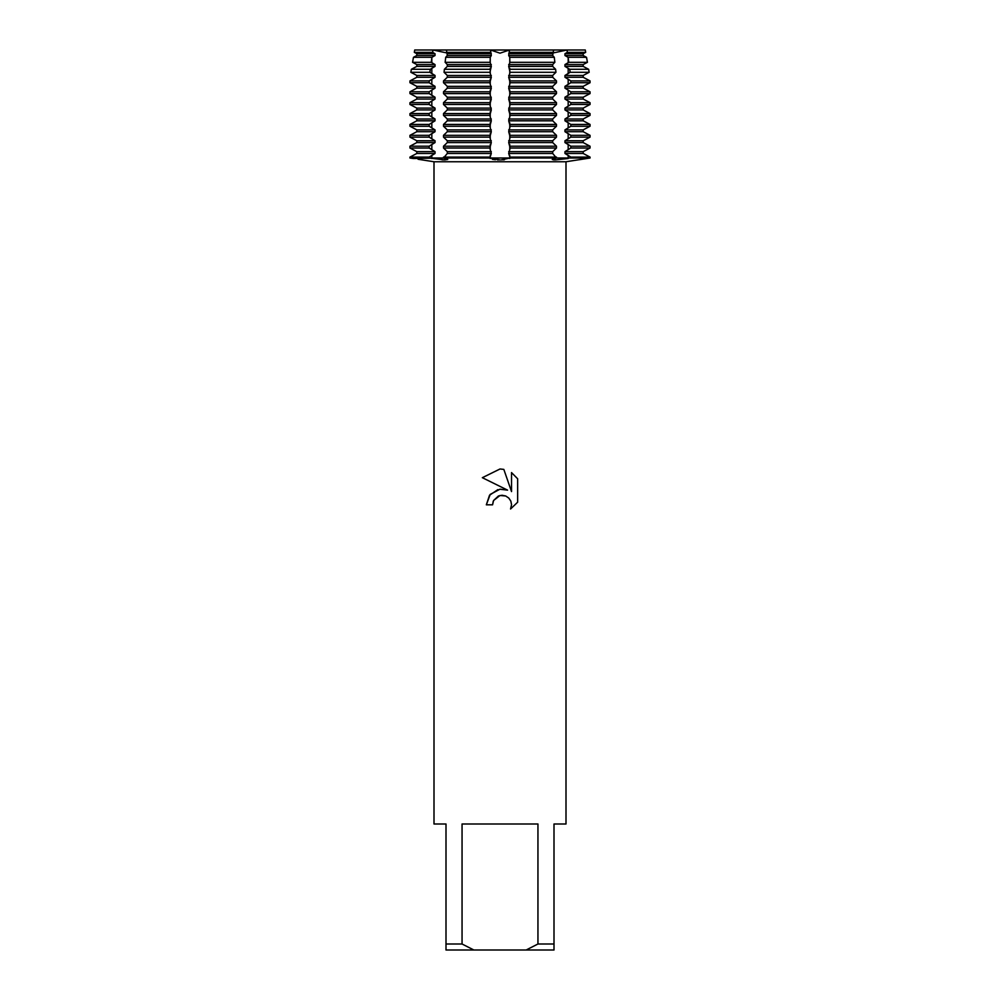 <?xml version="1.0" encoding="UTF-8"?>
<svg xmlns="http://www.w3.org/2000/svg" width="1000" height="1000" viewBox="0 0 1000 1000"><rect width="100%" height="100%" fill="white"/><g stroke="black" fill="none" stroke-linecap="round" stroke-linejoin="round"><path stroke-width="1.5" d="M553.225 159.838L555.138 159.925L552.25 159.45L556.487 158L590.037 158L579.012 159.75M413.338 155.325L416.825 153.463L409.963 157.088L409.963 158L413.338 158.512L443.512 158L447.75 159.45L444.862 159.925L429.162 158L429.162 157.088L435.037 153.463L435.037 151.65L429.162 148.025L429.162 146.213L435.037 142.575L435.037 140.762L429.162 137.137L429.162 135.325L435.037 131.7L435.037 129.887L429.162 126.25L429.162 124.438L435.037 120.812L435.037 119L429.162 115.375L429.162 113.562L435.037 109.925L435.037 108.112L429.162 104.488L429.162 102.675L435.037 99.05L435.037 97.225L429.162 93.6L429.162 91.788L435.037 88.162L435.037 86.35L429.162 82.725L429.162 80.9L435.037 77.275L435.037 75.462L429.85 72.287L430.262 69.287L435.037 66.388L435.037 64.575L431.225 62.325L431.912 57.312L435.037 55.512L435.037 53.7L432.625 52.35L432.987 50L414.725 50L432.987 50L446.775 52.938L432.987 50L490.5 50L500 53.175L509.5 50L500 53.175L490.5 50L567.013 50L567.375 52.35L564.963 53.7L564.963 55.512L568.088 57.312L568.775 62.325L564.963 64.575L564.963 66.388L569.738 69.287L570.15 72.287L564.963 75.462L564.963 77.275L570.837 80.9L570.837 82.725L564.963 86.35L564.963 88.162L570.837 91.788L570.837 93.6L564.963 97.225L564.963 99.05L570.837 102.675L570.837 104.488L564.963 108.112L564.963 109.925L570.837 113.562L570.837 115.375L564.963 119L564.963 120.812L570.837 124.438L570.837 126.25L564.963 129.887L564.963 131.7L570.837 135.325L570.837 137.137L564.963 140.762L564.963 142.575L570.837 146.213L570.837 148.025L564.963 151.65L564.963 153.463L570.837 157.088L570.837 158L568.175 158A40.188 28.413 -90 0 0 568.188 158.512L555.138 159.925M442 159.825L445.012 159.925M492.325 159.312L495.425 159.738M497.413 159.863L498.587 159.913M418.075 159.262L434 161.75L566 161.75L566 824L554 824L554 944L537.95 944L526.15 950L554 950L554 944M500 159.925L489.85 158L556.487 158L552.675 153.463L552.675 151.65L556.487 148.025L556.487 146.213L552.675 142.575L552.675 140.762L556.487 137.137L556.487 135.325L552.675 131.7L552.675 129.887L556.487 126.25L556.487 124.438L552.675 120.812L552.675 119L556.487 115.375L556.487 113.562L552.675 109.925L552.675 108.112L556.487 104.488L556.487 102.675L552.675 99.05L552.675 97.225L556.487 93.6L556.487 91.788L552.675 88.162L552.675 86.35L556.487 82.725L556.487 80.9L552.675 77.275L552.675 75.462L555.95 72.287L555.612 69.287L552.675 66.388L552.675 64.575L554.85 62.325L554.3 57.312L552.675 55.512L553.575 50L509.5 50L508.7 55.512L509.75 57.312L509.85 62.325L508.7 66.388L510.05 72.287L508.7 77.275L510.15 82.725L508.7 88.162L510.15 93.6L508.7 99.05L510.15 104.488L508.7 109.925L510.15 115.375L508.7 120.812L510.15 126.25L508.7 131.7L510.15 137.137L508.7 142.575L510.15 148.025L508.7 153.463L510.15 158L501.125 159.913M567.013 50L585.275 50L585.675 52.35L585.275 50L567.013 50L553.225 52.938L567.013 50M492.575 504.812L486.337 504.812L490.213 494.4L500 489.2L507.562 490.125L482.35 477.688L500 468.988L503.825 469.4L511.525 491.575L511.525 472.587L517.65 478.775L517.65 502.2L510.55 509L511.55 504.75L510.838 501.125L508.775 498.05L505.7 495.988L500 495.487L493.575 500.513L492.575 504.812L493.212 501.337M526.15 950L473.85 950L462.05 944L462.05 824L537.95 824L537.95 944M502.713 159.863L504.363 159.75M566 161.75L590.037 158L590.037 157.088L583.175 153.463L583.175 151.65L590.037 148.025L590.037 146.213L590.037 148.025L570.837 148.025M493.575 500.513L498.438 495.988L502.062 495.262L505.7 495.988L508.775 498.05L510.838 501.125L511.55 504.75L510.55 509L517.65 502.2M507.562 490.125L499.837 489.225M497.887 489.613L489.538 495.225L486.337 504.812M517.65 478.775L511.525 472.587M503.825 469.4L500.138 468.988M500 468.988L482.35 477.688M445.7 57.312L447.325 55.512L446.425 50L490.5 50L491.3 55.512L490.25 57.312L445.7 57.312L445.15 62.325L447.325 64.575L447.325 66.388L444.387 69.287L444.05 72.287L447.325 75.462L447.325 77.275L443.512 80.9L443.512 82.725L447.325 86.35L447.325 88.162L443.512 91.788L443.512 93.6L447.325 97.225L447.325 99.05L443.512 102.675L443.512 104.488L447.325 108.112L447.325 109.925L443.512 113.562L443.512 115.375L447.325 119L447.325 120.812L443.512 124.438L443.512 126.25L447.325 129.887L447.325 131.7L443.512 135.325L443.512 137.137L447.325 140.762L447.325 142.575L443.512 146.213L443.512 148.025L447.325 151.65L447.325 153.463L443.512 158L489.85 158L491.3 153.463L489.85 148.025L491.3 142.575L489.85 137.137L491.3 131.7L489.85 126.25L491.3 120.812L489.85 115.375L491.3 109.925L489.85 104.488L491.3 99.05L489.85 93.6L491.3 88.162L489.85 82.725L491.3 77.275L489.95 72.287L491.3 66.388L490.15 62.325L490.25 57.312M434 161.75L434 824L446 824L446 950L473.85 950M446 944L462.05 944M569.738 69.287L588.638 69.287L589.163 72.287L588.638 69.287L583.175 66.388L583.175 64.575L587.425 62.325L586.538 57.312L583.175 55.512L583.175 53.7L585.675 52.35L583.175 53.7L564.963 53.7M570.837 80.9L590.037 80.9L590.037 82.725L590.037 80.9L583.175 77.275L583.175 75.462L589.163 72.287L570.15 72.287M570.837 91.788L590.037 91.788L590.037 93.6L590.037 91.788L583.175 88.162L583.175 86.35L590.037 82.725L570.837 82.725M570.837 102.675L590.037 102.675L590.037 104.488L590.037 102.675L583.175 99.05L583.175 97.225L590.037 93.6L570.837 93.6M570.837 113.562L590.037 113.562L590.037 115.375L590.037 113.562L583.175 109.925L583.175 108.112L590.037 104.488L570.837 104.488M570.837 124.438L590.037 124.438L590.037 126.25L590.037 124.438L583.175 120.812L583.175 119L590.037 115.375L570.837 115.375M570.837 135.325L590.037 135.325L590.037 137.137L590.037 135.325L583.175 131.7L583.175 129.887L590.037 126.25L570.837 126.25M570.837 146.213L590.037 146.213L583.175 142.575L583.175 140.762L590.037 137.137L570.837 137.137M570.837 157.088L590.037 157.088L590.037 158L570.837 158M564.963 55.512L583.175 55.512L586.663 57.975M586.663 62.725L583.175 64.575L564.963 64.575M564.963 66.388L583.175 66.388L586.663 68.25M586.663 73.6L583.175 75.462L564.963 75.462M564.963 77.275L583.175 77.275L586.663 79.138M586.663 84.488L583.175 86.35L564.963 86.35M564.963 88.162L583.175 88.162L586.663 90.025M586.663 95.375L583.175 97.225L564.963 97.225M564.963 99.05L583.175 99.05L586.663 100.9M586.663 106.25L583.175 108.112L564.963 108.112M564.963 109.925L583.175 109.925L586.663 111.788M586.663 117.137L583.175 119L564.963 119M564.963 120.812L583.175 120.812L586.663 122.675M586.663 128.025L583.175 129.887L564.963 129.887M564.963 131.7L583.175 131.7L586.663 133.55M586.663 138.912L583.175 140.762L564.963 140.762M564.963 142.575L583.175 142.575L586.663 144.438M586.663 149.787L583.175 151.65L564.963 151.65M564.963 153.463L583.175 153.463L586.663 155.325M568.175 155.325L568.175 158L409.963 158M413.338 57.975L412.575 62.325L416.825 64.575L413.338 62.725M413.338 68.25L416.825 66.388L411.362 69.287L410.838 72.287L416.825 75.462L413.338 73.6M413.338 79.138L416.825 77.275L409.963 80.9L409.963 82.725L416.825 86.35L413.338 84.488M413.338 90.025L416.825 88.162L409.963 91.788L409.963 93.6L416.825 97.225L413.338 95.375M413.338 100.9L416.825 99.05L409.963 102.675L409.963 104.488L416.825 108.112L413.338 106.25M413.338 111.788L416.825 109.925L409.963 113.562L409.963 115.375L416.825 119L413.338 117.137M413.338 122.675L416.825 120.812L409.963 124.438L409.963 126.25L416.825 129.887L413.338 128.025M413.338 133.55L416.825 131.7L409.963 135.325L409.963 137.137L416.825 140.762L413.338 138.912M413.338 144.438L416.825 142.575L409.963 146.213L409.963 148.025L416.825 151.65L413.338 149.787M413.462 57.312L416.825 55.512L413.462 57.312L431.912 57.312M435.037 53.7L416.825 53.7L414.325 52.35L416.825 53.7L416.825 55.512L435.037 55.512M414.725 50L414.325 52.35L432.625 52.35M435.037 64.575L416.825 64.575L416.825 66.388L435.037 66.388M435.037 75.462L416.825 75.462L416.825 77.275L435.037 77.275M435.037 86.35L416.825 86.35L416.825 88.162L435.037 88.162M435.037 97.225L416.825 97.225L416.825 99.05L435.037 99.05M435.037 108.112L416.825 108.112L416.825 109.925L435.037 109.925M435.037 119L416.825 119L416.825 120.812L435.037 120.812M435.037 129.887L416.825 129.887L416.825 131.7L435.037 131.7M435.037 140.762L416.825 140.762L416.825 142.575L435.037 142.575M435.037 151.65L416.825 151.65L416.825 153.463L435.037 153.463M429.162 157.088L409.963 157.088M489.85 157.088L443.512 157.088M556.487 157.088L510.15 157.088M447.325 153.463L491.3 153.463M508.7 153.463L552.675 153.463M447.325 151.65L491.3 151.65M508.7 151.65L552.675 151.65M409.963 148.025L429.162 148.025M443.512 148.025L489.85 148.025M510.15 148.025L556.487 148.025M429.162 146.213L409.963 146.213M489.85 146.213L443.512 146.213M556.487 146.213L510.15 146.213M447.325 142.575L491.3 142.575M508.7 142.575L552.675 142.575M447.325 140.762L491.3 140.762M508.7 140.762L552.675 140.762M409.963 137.137L429.162 137.137M443.512 137.137L489.85 137.137M510.15 137.137L556.487 137.137M429.162 135.325L409.963 135.325M489.85 135.325L443.512 135.325M556.487 135.325L510.15 135.325M447.325 131.7L491.3 131.7M508.7 131.7L552.675 131.7M447.325 129.887L491.3 129.887M508.7 129.887L552.675 129.887M409.963 126.25L429.162 126.25M443.512 126.25L489.85 126.25M510.15 126.25L556.487 126.25M429.162 124.438L409.963 124.438M489.85 124.438L443.512 124.438M556.487 124.438L510.15 124.438M447.325 120.812L491.3 120.812M508.7 120.812L552.675 120.812M447.325 119L491.3 119M508.7 119L552.675 119M409.963 115.375L429.162 115.375M443.512 115.375L489.85 115.375M510.15 115.375L556.487 115.375M429.162 113.562L409.963 113.562M489.85 113.562L443.512 113.562M556.487 113.562L510.15 113.562M447.325 109.925L491.3 109.925M508.7 109.925L552.675 109.925M447.325 108.112L491.3 108.112M508.7 108.112L552.675 108.112M409.963 104.488L429.162 104.488M443.512 104.488L489.85 104.488M510.15 104.488L556.487 104.488M429.162 102.675L409.963 102.675M489.85 102.675L443.512 102.675M556.487 102.675L510.15 102.675M447.325 99.05L491.3 99.05M508.7 99.05L552.675 99.05M447.325 97.225L491.3 97.225M508.7 97.225L552.675 97.225M409.963 93.6L429.162 93.6M443.512 93.6L489.85 93.6M510.15 93.6L556.487 93.6M429.162 91.788L409.963 91.788M489.85 91.788L443.512 91.788M556.487 91.788L510.15 91.788M447.325 88.162L491.3 88.162M508.7 88.162L552.675 88.162M447.325 86.35L491.3 86.35M508.7 86.35L552.675 86.35M409.963 82.725L429.162 82.725M443.512 82.725L489.85 82.725M510.15 82.725L556.487 82.725M429.162 80.9L409.963 80.9M489.85 80.9L443.512 80.9M556.487 80.9L510.15 80.9M447.325 77.275L491.3 77.275M508.7 77.275L552.675 77.275M447.325 75.462L491.3 75.462M508.7 75.462L552.675 75.462M410.838 72.287L429.85 72.287M444.05 72.287L489.95 72.287M510.05 72.287L555.95 72.287M430.262 69.287L411.362 69.287M490.012 69.287L444.387 69.287M555.612 69.287L509.988 69.287M447.325 66.388L491.3 66.388M508.7 66.388L552.675 66.388M447.325 64.575L491.3 64.575M508.7 64.575L552.675 64.575M412.575 62.325L431.225 62.325M445.15 62.325L490.15 62.325M509.85 62.325L554.85 62.325M568.775 62.325L587.425 62.325M554.3 57.312L509.75 57.312M586.538 57.312L568.088 57.312M447.325 55.512L491.3 55.512M508.7 55.512L552.675 55.512M446.213 52.35L490.4 52.35M509.6 52.35L553.787 52.35M567.375 52.35L585.675 52.35M447.325 53.7L491.3 53.7M508.7 53.7L552.675 53.7M509.762 155.325L509.762 158.512M490.238 155.325L490.238 158.512M431.825 155.325L431.825 158A40.188 28.413 -90 0 1 431.812 158.512M509.762 62.725L509.762 57.975M509.762 73.6L509.762 68.25M509.762 84.488L509.762 79.138M509.762 95.375L509.762 90.025M509.762 106.25L509.762 100.9M509.762 117.137L509.762 111.788M509.762 128.025L509.762 122.675M509.762 138.912L509.762 133.55M509.762 149.787L509.762 144.438M490.238 149.787L490.238 144.438M490.238 138.912L490.238 133.55M490.238 128.025L490.238 122.675M490.238 117.137L490.238 111.788M490.238 106.25L490.238 100.9M490.238 95.375L490.238 90.025M490.238 84.488L490.238 79.138M490.238 73.6L490.238 68.25M490.238 62.725L490.238 57.975M431.825 149.787L431.825 144.438M431.825 138.912L431.825 133.55M431.825 128.025L431.825 122.675M431.825 117.137L431.825 111.788M431.825 106.25L431.825 100.9M431.825 95.375L431.825 90.025M431.825 84.488L431.825 79.138M431.825 73.6L431.825 68.25M431.825 62.725L431.825 57.975M568.175 62.725L568.175 57.975M568.175 73.6L568.175 68.25M568.175 84.488L568.175 79.138M568.175 95.375L568.175 90.025M568.175 106.25L568.175 100.9M568.175 117.137L568.175 111.788M568.175 128.025L568.175 122.675M568.175 138.912L568.175 133.55M568.175 149.787L568.175 144.438"/></g></svg>
